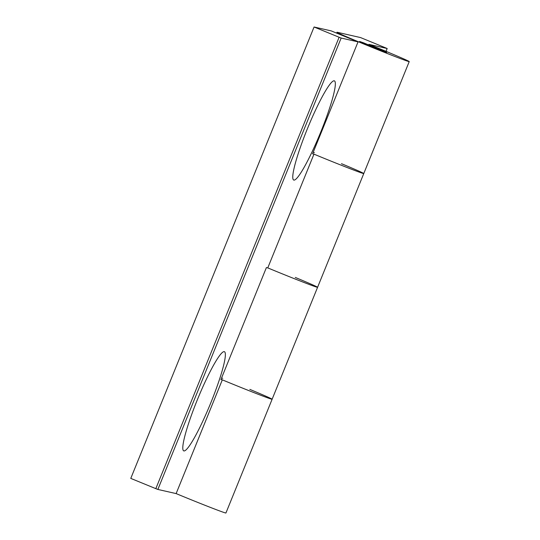 <?xml version="1.0" encoding="UTF-8"?>
<svg xmlns="http://www.w3.org/2000/svg" width="540" height="540" viewBox="0 0 540 540"><rect width="100%" height="100%" fill="white"/><g stroke="black" fill="none" stroke-linecap="round" stroke-linejoin="round"><path stroke-width="0.81" d="M221.029 379.303A38.981 0.817 22.1 0 0 272.12 399.249A38.981 0.817 -157.9 0 1 222.318 379.843L220.934 379.526L266.396 267.577L267.773 267.894A38.981 0.817 22.1 0 0 317.581 287.3A38.981 0.817 -157.9 0 1 267.773 267.894L313.963 154.143L312.586 153.826L358.04 41.877L331.202 30.895L314.071 27L339.12 37.253L155.824 488.653L157.862 489.443L341.159 38.036L339.12 37.253M295.286 277.432A38.981 0.817 -157.9 0 1 317.581 287.3L363.771 173.549A38.981 0.817 -157.9 0 1 313.963 154.143M312.674 153.603A38.981 0.817 22.1 0 0 363.771 173.549L409.226 61.601A38.981 0.817 22.1 0 0 368.894 44.348L387.16 48.506L386.006 51.347M386.019 51.354L387.18 48.506L360.565 37.577L337.318 32.285A38.981 0.817 22.1 0 0 336.987 32.265A38.981 0.817 22.1 0 0 372.796 47.689A38.981 0.817 22.1 0 0 409.226 61.601M371.27 46.514L359.559 41.432L363.609 42.842L386.654 52.434L371.27 46.514L386.654 52.434L363.609 42.842L359.559 41.432L371.27 46.514M155.824 488.653L130.775 478.4L314.071 27M341.159 38.036L358.04 41.877M313.234 152.219A38.981 0.817 -157.9 0 1 314.388 152.678M341.476 163.681A38.981 0.817 -157.9 0 1 363.771 173.549M221.589 377.926A38.981 0.817 -157.9 0 1 222.743 378.378M249.831 389.381A38.981 0.817 -157.9 0 1 272.12 399.249L317.581 287.3M222.318 379.843L176.128 493.594L157.862 489.443M307.307 128.959A53.602 6.811 -67.7 0 1 333.369 80.96A53.602 6.811 -67.7 0 1 320.341 133.07A53.602 6.811 -67.7 0 1 293.099 179.361A53.602 6.811 -67.7 0 1 307.307 128.959M197.336 399.803A53.602 6.811 -67.7 0 1 223.391 351.796A53.602 6.811 -67.7 0 1 210.364 403.907A53.602 6.811 -67.7 0 1 183.121 450.205A53.602 6.811 -67.7 0 1 197.336 399.803M272.12 399.249L225.929 513A38.981 0.817 -157.9 0 1 176.128 493.594M336.636 33.122L336.987 32.265"/></g></svg>
